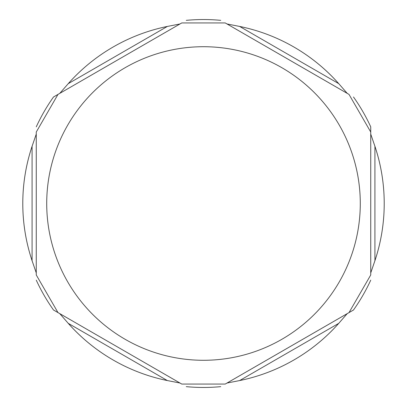 <?xml version="1.0" encoding="UTF-8"?>
<svg xmlns="http://www.w3.org/2000/svg" width="407" height="407" viewBox="0 0 407 407"><rect width="100%" height="100%" fill="white"/><g stroke="black" fill="none" stroke-linecap="round" stroke-linejoin="round"><path stroke-width="0.61" d="M353.49 310.012L347.232 313.624L353.49 310.012A183.959 183.959 0 0 0 370.736 280.138M347.232 93.376L227.004 23.962L239.657 26.44A180.713 180.713 0 0 1 338.761 83.659L347.232 93.376M370.736 134.086L374.918 146.281A180.713 180.713 0 0 1 374.918 260.719L370.736 272.914L370.736 126.862A183.959 183.959 0 0 0 353.49 96.988M186.253 386.65A183.959 183.959 0 0 0 220.747 386.65M36.264 280.138A183.959 183.959 0 0 0 53.51 310.012L59.768 313.624L53.51 310.012M220.747 20.35A183.959 183.959 0 0 0 186.253 20.35M53.51 96.988L59.768 93.376L53.51 96.988A183.959 183.959 0 0 0 36.264 126.862M59.768 313.624L179.996 383.038L167.343 380.56A180.713 180.713 0 0 1 68.239 323.341L59.768 313.624M58.181 312.708L181.578 383.954M227.004 383.038L347.232 313.624L338.761 323.341A180.713 180.713 0 0 1 239.657 380.56L227.004 383.038M225.422 383.954L348.819 312.708M370.736 274.745L370.736 132.255M348.819 94.292L225.422 23.046M179.996 23.962L59.768 93.376L68.239 83.659A180.713 180.713 0 0 1 167.343 26.44L179.996 23.962M181.578 23.046L58.181 94.292M36.264 132.255L36.264 274.745M36.264 134.086L36.264 272.914L32.082 260.719A180.713 180.713 0 0 1 32.082 146.281L36.264 134.086M68.239 323.341L167.343 380.56M239.657 380.56L338.761 323.341M374.918 260.719L374.918 146.281M338.761 83.659L239.657 26.44M167.343 26.44L68.239 83.659M360.287 203.5A156.787 156.787 0 0 1 203.5 360.287A156.787 156.787 0 0 1 46.713 203.5A156.787 156.787 0 0 1 203.5 46.713A156.787 156.787 0 0 1 360.287 203.5M32.082 146.281L32.082 260.719M57.982 312.591L36.264 274.974M181.781 384.071L225.219 384.071M349.018 312.591L370.736 274.974M370.736 132.026L349.018 94.409M225.219 22.929L181.781 22.929M57.982 94.409L36.264 132.026"/></g></svg>
